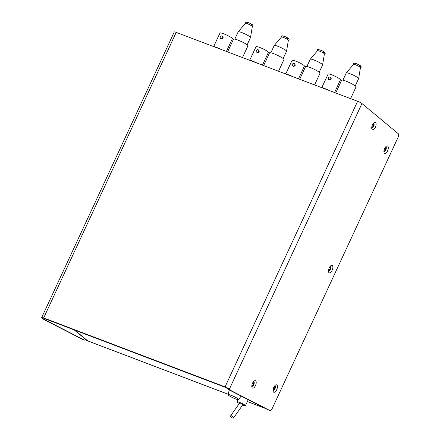 <?xml version="1.0" encoding="UTF-8"?>
<svg xmlns="http://www.w3.org/2000/svg" width="440" height="440" viewBox="0 0 440 440"><rect width="100%" height="100%" fill="white"/><g stroke="black" fill="none" stroke-linecap="round" stroke-linejoin="round"><path stroke-width="0.66" d="M361.95 103.543L229.383 389.125L231.457 390.847L269.946 410.564A2.888 1.32 110.8 0 0 270.006 410.591A2.888 1.32 110.8 0 0 272.091 408.771L398.145 137.209A2.888 1.32 110.8 0 0 398.293 133.733L361.95 103.543A3.614 0.495 -155.1 0 0 357.621 101.299L176.22 32.373A3.614 0.495 -155.1 0 0 174.273 31.955L41.707 317.537A3.614 0.495 -155.1 0 0 41.982 317.916L44.05 319.638L82.538 339.356A2.888 1.32 -69.2 0 0 82.599 339.383A2.888 1.32 -69.2 0 0 82.665 339.405M227.601 51.898L233.525 39.121A7.948 1.095 24.9 0 1 237.815 40.046A7.948 1.095 -155.1 0 1 247.946 45.815L242.495 57.558M234.817 39.094L238.189 31.823A6.793 0.935 24.9 0 1 238.211 31.79A6.793 0.935 24.9 0 1 241.857 32.61A6.793 0.935 -155.1 0 1 250.52 37.505A6.793 0.935 -155.1 0 1 250.509 37.543L247.132 44.814M250.52 37.505L252.335 26.505A3.806 0.522 -155.1 0 0 247.484 23.76A3.806 0.522 24.9 0 0 245.443 23.303L238.211 31.79M263.637 65.588L269.566 52.817A7.948 1.095 24.9 0 1 273.856 53.741A7.948 1.095 -155.1 0 1 283.982 59.51L278.531 71.247M270.853 52.789L274.23 45.518A6.793 0.935 24.9 0 1 274.247 45.485A6.793 0.935 24.9 0 1 277.893 46.305A6.793 0.935 -155.1 0 1 286.561 51.2A6.793 0.935 -155.1 0 1 286.55 51.233L283.173 58.509M286.561 51.2L288.376 40.2A3.806 0.522 -155.1 0 0 283.525 37.455A3.806 0.522 24.9 0 0 281.479 36.998L274.247 45.485M299.679 79.283L305.602 66.512A7.948 1.095 24.9 0 1 309.898 67.436A7.948 1.095 -155.1 0 1 320.023 73.205L314.573 84.942M306.895 66.484L310.266 59.213A6.793 0.935 24.9 0 1 310.288 59.18A6.793 0.935 24.9 0 1 313.935 60A6.793 0.935 -155.1 0 1 322.597 64.895A6.793 0.935 -155.1 0 1 322.586 64.928L319.209 72.204M322.597 64.895L324.412 53.895A3.806 0.522 -155.1 0 0 319.561 51.15A3.806 0.522 24.9 0 0 317.52 50.694L310.288 59.18M335.715 92.978L341.644 80.207A7.948 1.095 24.9 0 1 345.934 81.13A7.948 1.095 -155.1 0 1 356.059 86.9L350.609 98.637M342.93 80.179L346.308 72.903A6.793 0.935 24.9 0 1 346.33 72.875A6.793 0.935 24.9 0 1 349.976 73.695A6.793 0.935 -155.1 0 1 358.639 78.59A6.793 0.935 -155.1 0 1 358.627 78.623L355.25 85.899M358.639 78.59L360.454 67.59A3.806 0.522 -155.1 0 0 355.603 64.845A3.806 0.522 24.9 0 0 353.557 64.389L346.33 72.875M329.489 90.613A9.174 1.265 -155.1 0 0 324.313 88.352A9.174 1.265 -155.1 0 0 320.447 87.175M334.543 92.532L340.461 79.788A6.804 0.935 -155.1 0 0 331.788 74.844A6.804 0.935 -155.1 0 0 328.114 74.058L321.866 87.516M328.636 79.503A1.447 1.271 129.7 0 1 330.484 77.281A1.447 1.271 129.7 0 1 328.636 79.503L329.379 80.036C331.375 79.838 331.777 78.975 330.583 77.44M293.452 76.918A9.174 1.265 -155.1 0 0 288.277 74.657A9.174 1.265 -155.1 0 0 284.411 73.48M298.507 78.837L304.42 66.094A6.804 0.935 -155.1 0 0 295.752 61.149A6.804 0.935 -155.1 0 0 292.077 60.363L285.83 73.821M292.6 65.808A1.447 1.271 129.7 0 1 294.448 63.586A1.447 1.271 129.7 0 1 292.6 65.808L293.337 66.341C295.339 66.143 295.741 65.279 294.541 63.745M257.411 63.223A9.174 1.265 -155.1 0 0 252.236 60.962A9.174 1.265 -155.1 0 0 248.369 59.791M262.466 65.142L268.384 52.398A6.804 0.935 -155.1 0 0 259.71 47.46A6.804 0.935 -155.1 0 0 256.036 46.668L249.788 60.126M256.559 52.113A1.447 1.271 129.7 0 1 258.406 49.891A1.447 1.271 129.7 0 1 256.559 52.113L257.301 52.652C259.298 52.448 259.699 51.585 258.506 50.056M221.375 49.533A9.174 1.265 -155.1 0 0 216.2 47.267A9.174 1.265 -155.1 0 0 212.333 46.096M226.424 51.453L232.342 38.704A6.804 0.935 -155.1 0 0 223.669 33.765A6.804 0.935 -155.1 0 0 219.995 32.973L213.752 46.431M220.523 38.423A1.447 1.271 129.7 0 1 222.365 36.196A1.447 1.271 129.7 0 1 220.523 38.423L221.26 38.957C223.262 38.753 223.663 37.89 222.464 36.361M268.268 409.926A2.888 1.32 -69.2 0 1 268.202 409.91A2.888 1.32 -69.2 0 1 268.142 409.882L269.946 410.564M231.457 390.847L229.653 390.159L225.852 387.547L44.457 318.615L43.786 318.604L45.854 320.32L84.343 340.043A2.888 1.32 110.8 0 0 84.403 340.07A2.888 1.32 110.8 0 0 85.718 339.46M229.653 390.159L268.142 409.882M371.712 127.721A2.53 1.155 110.8 0 0 373.038 126.159A2.53 1.155 110.8 0 0 373.362 123.376M251.801 386.045A2.53 1.155 110.8 0 0 253.127 384.483A2.53 1.155 110.8 0 0 253.451 381.7M383.9 151.344A2.53 1.155 110.8 0 0 385.231 149.776A2.53 1.155 110.8 0 0 385.556 146.993M328.466 270.765A2.53 1.155 110.8 0 0 329.797 269.203A2.53 1.155 110.8 0 0 330.121 266.42M273.031 390.192A2.53 1.155 110.8 0 0 274.362 388.63A2.53 1.155 110.8 0 0 274.681 385.847M373.489 123.222A2.53 1.155 -69.2 0 1 373.61 123.25A2.53 1.155 -69.2 0 1 373.637 126.385A2.53 1.155 -69.2 0 1 371.811 127.98A2.53 1.155 -69.2 0 1 371.707 127.925M372.455 124.861A3.971 1.815 -69.2 0 1 374.248 122.557A3.971 1.815 -69.2 0 1 376.03 123.354A3.971 1.815 -69.2 0 1 375.37 127.287A3.971 1.815 -69.2 0 1 371.827 128.925A3.971 1.815 -69.2 0 1 372.455 124.861M252.544 383.185A3.971 1.815 -69.2 0 1 254.342 380.875A3.971 1.815 -69.2 0 1 256.124 381.678A3.971 1.815 -69.2 0 1 255.464 385.605A3.971 1.815 -69.2 0 1 251.922 387.25A3.971 1.815 -69.2 0 1 252.544 383.185M387.563 150.904A3.971 1.815 -69.2 0 1 384.021 152.548A3.971 1.815 -69.2 0 1 384.648 148.478A3.971 1.815 -69.2 0 1 386.441 146.173A3.971 1.815 -69.2 0 1 388.223 146.971A3.971 1.815 -69.2 0 1 387.563 150.904M332.129 270.331A3.971 1.815 -69.2 0 1 328.587 271.97A3.971 1.815 -69.2 0 1 329.208 267.905A3.971 1.815 -69.2 0 1 331.007 265.601A3.971 1.815 -69.2 0 1 332.789 266.398A3.971 1.815 -69.2 0 1 332.129 270.331M276.694 389.752A3.971 1.815 -69.2 0 1 273.152 391.397A3.971 1.815 -69.2 0 1 273.774 387.332A3.971 1.815 -69.2 0 1 275.572 385.022A3.971 1.815 -69.2 0 1 277.354 385.825A3.971 1.815 -69.2 0 1 276.694 389.752M253.583 381.546A2.53 1.155 -69.2 0 1 253.699 381.574A2.53 1.155 -69.2 0 1 253.732 384.709A2.53 1.155 -69.2 0 1 251.906 386.304A2.53 1.155 -69.2 0 1 251.796 386.249M385.682 146.839A2.53 1.155 -69.2 0 1 385.803 146.872A2.53 1.155 -69.2 0 1 385.831 150.007A2.53 1.155 -69.2 0 1 384.005 151.597A2.53 1.155 -69.2 0 1 383.9 151.541M330.248 266.266A2.53 1.155 -69.2 0 1 330.368 266.299A2.53 1.155 -69.2 0 1 330.396 269.434A2.53 1.155 -69.2 0 1 328.57 271.024A2.53 1.155 -69.2 0 1 328.46 270.969M274.813 385.693A2.53 1.155 -69.2 0 1 274.929 385.721A2.53 1.155 -69.2 0 1 274.962 388.856A2.53 1.155 -69.2 0 1 273.136 390.451A2.53 1.155 -69.2 0 1 273.026 390.396M74.789 330.143L87.467 340.67A4.334 3.812 129.7 0 1 86.504 340.109L74.261 329.945M44.05 319.638L45.854 320.32M229.383 389.125A3.614 0.495 -155.1 0 0 225.055 386.881L43.659 317.955A3.614 0.495 -155.1 0 0 41.707 317.537M87.467 340.67L85.663 339.988L87.082 340.626A3.614 1.65 110.8 0 0 87.307 340.758L228.195 394.29M264.952 408.249L266.497 409.041M242.605 405.036A4.587 0.632 -155.1 0 0 245.443 405.708A4.587 0.632 -155.1 0 0 245.091 405.229A4.587 0.632 -155.1 0 0 240.548 402.765A4.587 0.632 -155.1 0 0 237.116 401.847A4.587 0.632 -155.1 0 0 237.468 402.331A4.587 0.632 -155.1 0 0 239.283 403.48M241.984 404.366C243.452 404.707 242.979 404.316 240.576 403.194L239.63 402.991L230.604 415.894A1.804 0.775 -145 0 0 230.962 416.966A1.804 0.775 -145 0 0 232.447 418A1.804 0.775 35 0 0 233.563 417.962A1.804 0.775 35 0 0 233.206 416.889A1.804 0.775 35 0 0 231.715 415.855A1.804 0.775 -145 0 0 230.604 415.894M85.855 339.576L85.663 339.988M238.579 399.57A5.78 0.797 24.9 0 0 231.226 395.351A5.78 0.797 -155.1 0 0 228.096 394.702A5.78 0.797 -155.1 0 0 235.466 398.877A5.78 0.797 24.9 0 0 238.579 399.57L241.159 396.055M251.273 24.921A3.614 0.495 -155.1 0 0 252.357 24.695A3.614 0.495 -155.1 0 0 248.144 22.545M287.309 38.615A3.614 0.495 -155.1 0 0 288.398 38.39A3.614 0.495 -155.1 0 0 284.185 36.24M323.351 52.311A3.614 0.495 -155.1 0 0 324.434 52.085A3.614 0.495 -155.1 0 0 320.221 49.935M359.387 66.006A3.614 0.495 -155.1 0 0 360.476 65.775A3.614 0.495 -155.1 0 0 356.263 63.63M84.343 340.043L82.538 339.356M176.22 32.373L43.659 317.955M357.621 101.299L225.055 386.881M87.082 340.626L228.206 394.251M247.379 401.533L264.688 408.111M245.377 23.381L245.24 22.473L245.889 22.006L249.656 23.177L252.934 25.179L253.099 26.125L252.318 26.604M281.413 37.075L281.281 36.163L281.925 35.695L285.698 36.872L288.976 38.869L289.141 39.82L288.36 40.299M317.455 50.771L317.317 49.858L317.966 49.39L321.734 50.567L325.017 52.563L325.177 53.515L324.395 53.994M353.491 64.46L353.359 63.553L354.007 63.085L357.775 64.262L361.053 66.258L361.218 67.21L360.437 67.689M330.484 77.281L330.908 77.633M294.448 63.586L294.872 63.938M258.406 49.891L258.83 50.242M222.365 36.196L222.794 36.548M268.202 409.91L270.006 410.591M84.403 340.07L82.599 339.383M247.363 401.572L264.979 408.271M238.139 399.647L237.116 401.847M248.237 399.685L245.443 405.708M242.93 404.569L233.563 417.962M228.096 394.702L229.262 389.834"/></g></svg>
